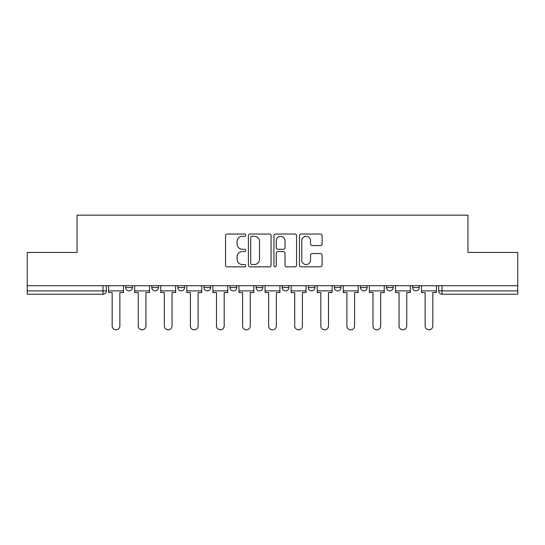 <?xml version="1.0" encoding="UTF-8"?>
<svg xmlns="http://www.w3.org/2000/svg" width="545" height="545" viewBox="0 0 545 545"><rect width="100%" height="100%" fill="white"/><g stroke="black" fill="none" stroke-linecap="round" stroke-linejoin="round"><path stroke-width="0.82" d="M245.754 235.174A1.151 1.151 0 0 0 244.603 234.023L227.17 234.023A1.642 1.642 0 0 0 225.528 235.665L225.528 265.204A1.642 1.642 0 0 0 227.17 266.839L244.603 266.839A1.151 1.151 0 0 0 245.754 265.694A1.151 1.151 0 0 0 244.603 264.543L242.348 264.543A5.252 5.252 0 0 1 237.095 259.291L237.095 256.831A5.252 5.252 0 0 1 242.348 251.579L244.603 251.579A1.151 1.151 0 0 0 245.754 250.434A1.151 1.151 0 0 0 244.603 249.283L242.348 249.283A5.252 5.252 0 0 1 237.095 244.031L237.095 241.571A5.252 5.252 0 0 1 242.348 236.319L244.603 236.319A1.151 1.151 0 0 0 245.754 235.174M412.592 285.709L412.592 287.549L419.282 287.549A3.345 3.345 0 0 1 415.937 290.887A3.345 3.345 0 0 1 412.592 287.549L412.592 285.709M334.358 285.709L334.358 287.549L341.041 287.549A3.345 3.345 0 0 1 337.702 290.887A3.345 3.345 0 0 1 334.358 287.549L334.358 285.709M282.194 285.709L282.194 287.549L288.884 287.549A3.345 3.345 0 0 1 285.539 290.887A3.345 3.345 0 0 1 282.194 287.549L282.194 285.709M256.116 285.709L256.116 287.549L262.806 287.549A3.345 3.345 0 0 1 259.461 290.887A3.345 3.345 0 0 1 256.116 287.549L256.116 285.709M203.959 287.549L203.959 285.709L203.959 287.549A3.345 3.345 0 0 0 207.298 290.887A3.345 3.345 0 0 1 203.959 287.549L210.643 287.549A3.345 3.345 0 0 1 207.298 290.887M151.796 287.549L151.796 285.709L151.796 287.549A3.345 3.345 0 0 0 155.141 290.887A3.345 3.345 0 0 1 151.796 287.549L158.486 287.549A3.345 3.345 0 0 1 155.141 290.887A3.345 3.345 0 0 0 158.486 287.549L158.486 285.709L158.486 287.549M320.46 245.591A1.642 1.642 0 0 0 322.095 243.949L322.095 235.665A1.642 1.642 0 0 0 320.46 234.023L301.092 234.023A1.642 1.642 0 0 0 299.45 235.665L299.45 265.204A1.642 1.642 0 0 0 301.092 266.839L320.46 266.839A1.642 1.642 0 0 0 322.095 265.204L322.095 255.189A1.642 1.642 0 0 0 320.46 253.548L312.169 253.548A1.642 1.642 0 0 0 310.527 255.189L310.527 260.156A4.387 4.387 0 0 1 306.14 264.543A4.387 4.387 0 0 1 301.753 260.156L301.753 240.713A4.387 4.387 0 0 1 306.14 236.319A4.387 4.387 0 0 1 310.527 240.713L310.527 243.949A1.642 1.642 0 0 0 312.169 245.591L320.46 245.591M27.25 285.709L27.25 252.437L77.07 252.437L77.07 215.159L467.93 215.159L467.93 252.437L517.75 252.437L517.75 285.709L27.25 285.709L27.25 290.887L106.323 290.887L106.323 285.709L106.323 290.887A3.345 3.345 0 0 1 102.985 294.232L27.25 294.232L27.25 290.887M271.063 235.665A1.642 1.642 0 0 0 269.421 234.023L250.06 234.023A1.642 1.642 0 0 0 248.418 235.665L248.418 265.204A1.642 1.642 0 0 0 250.06 266.839L269.421 266.839A1.642 1.642 0 0 0 271.063 265.204L271.063 235.665M275.579 234.023L294.94 234.023A1.642 1.642 0 0 1 296.582 235.665L296.582 265.204A1.642 1.642 0 0 1 294.94 266.839L286.656 266.839A1.642 1.642 0 0 1 285.015 265.204L285.015 253.221A1.642 1.642 0 0 0 283.373 251.579L277.875 251.579A1.642 1.642 0 0 0 276.233 253.221L276.233 265.694A1.151 1.151 0 0 1 275.082 266.839A1.151 1.151 0 0 1 273.937 265.694L273.937 235.665A1.642 1.642 0 0 1 275.579 234.023M438.677 285.709L438.677 290.887L517.75 290.887L517.75 294.232L442.015 294.232A3.345 3.345 0 0 1 438.677 290.887A3.345 3.345 0 0 0 442.015 294.232L442.015 285.709M517.75 285.709L517.75 290.887M419.282 285.709L419.282 287.549A3.345 3.345 0 0 1 415.937 290.887M393.204 285.709L393.204 287.549A3.345 3.345 0 0 1 389.859 290.887A3.345 3.345 0 0 1 386.514 287.549L393.204 287.549M386.514 285.709L386.514 287.549M367.126 285.709L367.126 287.549A3.345 3.345 0 0 1 363.781 290.887A3.345 3.345 0 0 1 360.436 287.549L367.126 287.549L367.126 285.709M360.436 285.709L360.436 287.549M341.041 285.709L341.041 287.549M314.962 285.709L314.962 287.549A3.345 3.345 0 0 1 311.617 290.887A3.345 3.345 0 0 1 308.279 287.549L314.962 287.549L314.962 285.709M308.279 285.709L308.279 287.549M288.884 287.549L288.884 285.709L288.884 287.549A3.345 3.345 0 0 1 285.539 290.887M262.806 287.549L262.806 285.709L262.806 287.549A3.345 3.345 0 0 1 259.461 290.887M236.721 285.709L236.721 287.549A3.345 3.345 0 0 1 233.383 290.887A3.345 3.345 0 0 1 230.038 287.549A3.345 3.345 0 0 0 233.383 290.887A3.345 3.345 0 0 0 236.721 287.549L236.721 285.709M230.038 285.709L230.038 287.549L236.721 287.549M210.643 285.709L210.643 287.549M184.564 285.709L184.564 287.549A3.345 3.345 0 0 1 181.219 290.887A3.345 3.345 0 0 1 177.874 287.549L184.564 287.549M177.874 285.709L177.874 287.549M132.408 285.709L132.408 287.549A3.345 3.345 0 0 1 129.063 290.887A3.345 3.345 0 0 1 125.718 287.549A3.345 3.345 0 0 0 129.063 290.887A3.345 3.345 0 0 0 132.408 287.549L132.408 285.709M125.718 285.709L125.718 287.549L132.408 287.549M251.865 236.319A1.151 1.151 0 0 0 250.714 237.47L250.714 263.399A1.151 1.151 0 0 0 251.865 264.543L254.243 264.543A5.252 5.252 0 0 0 259.495 259.291L259.495 241.571A5.252 5.252 0 0 0 254.243 236.319L251.865 236.319M285.015 240.795A4.387 4.387 0 0 0 280.62 236.401A4.387 4.387 0 0 0 276.233 240.795L276.233 247.641A1.642 1.642 0 0 0 277.875 249.283L283.373 249.283A1.642 1.642 0 0 0 285.015 247.641L285.015 240.795M108.584 290.887L108.584 292.563L112.175 292.563L112.175 325.999A3.842 3.842 0 0 0 116.024 329.841A3.842 3.842 0 0 0 119.866 325.999L119.866 292.563L123.463 292.563L123.463 290.887L108.584 290.887L108.584 285.709M123.463 290.887L123.463 285.709M134.663 290.887L134.663 292.563L138.253 292.563L138.253 325.999A3.842 3.842 0 0 0 142.102 329.841A3.842 3.842 0 0 0 145.944 325.999L145.944 292.563L149.541 292.563L149.541 290.887L134.663 290.887L134.663 285.709M149.541 290.887L149.541 285.709M160.741 290.887L160.741 292.563L164.338 292.563L164.338 325.999A3.842 3.842 0 0 0 168.18 329.841A3.842 3.842 0 0 0 172.029 325.999L172.029 292.563L175.619 292.563L175.619 290.887L160.741 290.887L160.741 285.709M175.619 290.887L175.619 285.709M186.819 290.887L186.819 292.563L190.416 292.563L190.416 325.999A3.842 3.842 0 0 0 194.258 329.841A3.842 3.842 0 0 0 198.108 325.999L198.108 292.563L201.698 292.563L201.698 290.887L186.819 290.887L186.819 285.709M201.698 290.887L201.698 285.709M212.904 290.887L212.904 292.563L216.494 292.563L216.494 325.999A3.842 3.842 0 0 0 220.344 329.841A3.842 3.842 0 0 0 224.186 325.999L224.186 292.563L227.783 292.563L227.783 290.887L212.904 290.887L212.904 285.709M227.783 290.887L227.783 285.709M238.983 290.887L238.983 292.563L242.573 292.563L242.573 325.999A3.842 3.842 0 0 0 246.422 329.841A3.842 3.842 0 0 0 250.264 325.999L250.264 292.563L253.861 292.563L253.861 290.887L238.983 290.887L238.983 285.709M253.861 290.887L253.861 285.709M265.061 290.887L265.061 292.563L268.658 292.563L268.658 325.999A3.842 3.842 0 0 0 272.5 329.841A3.842 3.842 0 0 0 276.342 325.999L276.342 292.563L279.939 292.563L279.939 290.887L265.061 290.887L265.061 285.709M279.939 290.887L279.939 285.709M291.139 290.887L291.139 292.563L294.736 292.563L294.736 325.999A3.842 3.842 0 0 0 298.578 329.841A3.842 3.842 0 0 0 302.427 325.999L302.427 292.563L306.017 292.563L306.017 290.887L291.139 290.887L291.139 285.709M306.017 290.887L306.017 285.709M317.217 290.887L317.217 292.563L320.814 292.563L320.814 325.999A3.842 3.842 0 0 0 324.656 329.841A3.842 3.842 0 0 0 328.506 325.999L328.506 292.563L332.096 292.563L332.096 290.887L317.217 290.887L317.217 285.709M332.096 290.887L332.096 285.709M343.302 290.887L343.302 292.563L346.892 292.563L346.892 325.999A3.842 3.842 0 0 0 350.742 329.841A3.842 3.842 0 0 0 354.584 325.999L354.584 292.563L358.181 292.563L358.181 290.887L343.302 290.887L343.302 285.709M358.181 290.887L358.181 285.709M369.381 290.887L369.381 292.563L372.971 292.563L372.971 325.999A3.842 3.842 0 0 0 376.82 329.841A3.842 3.842 0 0 0 380.662 325.999L380.662 292.563L384.259 292.563L384.259 290.887L369.381 290.887L369.381 285.709M384.259 290.887L384.259 285.709M395.459 290.887L395.459 292.563L399.056 292.563L399.056 325.999A3.842 3.842 0 0 0 402.898 329.841A3.842 3.842 0 0 0 406.747 325.999L406.747 292.563L410.337 292.563L410.337 290.887L395.459 290.887L395.459 285.709M410.337 290.887L410.337 285.709M421.537 290.887L421.537 292.563L425.134 292.563L425.134 325.999A3.842 3.842 0 0 0 428.976 329.841A3.842 3.842 0 0 0 432.825 325.999L432.825 292.563L436.416 292.563L436.416 290.887L421.537 290.887L421.537 285.709M436.416 290.887L436.416 285.709M102.985 285.709L102.985 294.232"/></g></svg>

